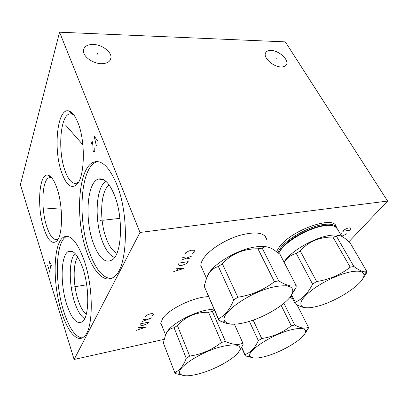 <?xml version="1.0" encoding="UTF-8"?>
<svg xmlns="http://www.w3.org/2000/svg" width="408" height="408" viewBox="0 0 408 408"><rect width="100%" height="100%" fill="white"/><g stroke="black" fill="none" stroke-linecap="round" stroke-linejoin="round"><path stroke-width="0.61" d="M348.952 241.709L387.6 201.067L285.34 41.881L59.558 32.201L20.4 184.656L74.113 359.463L164.052 339.359M59.558 32.201L139.98 232.458L74.113 359.463M61.802 172.926C52.856 149.389 57.324 106.197 69.334 111.124C72.491 112.302 75.398 116.244 78.04 122.956C85.787 141.877 84.742 177.638 76.719 184.635C71.339 189.088 66.366 185.186 61.802 172.926M43.799 228.312C36.766 207.442 38.938 173.155 47.853 175.149C51.056 175.772 54.07 180.071 56.891 188.037C63.133 205.408 62.98 234.952 56.921 240.893C52.362 244.882 47.986 240.689 43.799 228.312M61.486 311.717C52.295 283.096 53.081 242.367 63.872 237.002C70.467 234.075 77.138 241.638 83.875 259.702C93.886 287.467 93.539 330.057 83.91 336.779C77.015 343.051 67.351 331.133 61.486 311.717M86.945 252.578C74.878 219.591 77.816 167.459 93.855 162.093C101.674 159.645 109.227 166.908 116.515 183.891C129.764 215.174 127.577 268.79 113.898 276.94C104.978 283.968 93.728 272.503 86.945 252.578M387.6 201.067L139.98 232.458M271.029 50.47C279.159 50.424 289.797 60.486 286.243 64.974C285.304 66.3 283.642 66.958 281.265 66.943C273.243 67.131 262.497 57.14 265.751 52.627C266.694 51.133 268.454 50.413 271.029 50.47M93.203 44.436C101.949 44.533 111.807 51.933 110.981 57.829C110.354 61.613 107.207 63.572 101.531 63.689C93.049 63.75 83.115 56.656 83.446 50.811C83.864 46.594 87.118 44.472 93.203 44.436M162.262 326.543L160.767 323.309L162.547 318.679C168.402 309.152 194.07 296.83 208.508 296.657M276.507 251.573L279.781 246.356C292.082 229.995 332.994 215.516 336.059 226.098L336.437 227.2M202.888 270.218L200.843 266.205C200.654 263.945 201.547 261.339 203.531 258.386C209.182 249.966 224.334 240.118 238.894 235.625C254.612 231.346 263.813 232.305 266.495 238.507L266.674 239.404M73.924 115.015L72.206 114.062L69.85 113.863C60.134 115.122 57.599 151.139 65.107 170.937C68.554 180.311 72.456 184.38 76.811 183.151L78.652 181.927M335.31 225.272L335.218 224.905M265.598 237.298L265.424 236.426L266.495 238.507M201.934 268.061L200.96 266.99M51.995 178.118L50.617 177.618L49.062 177.766C41.876 179.755 40.769 208.804 46.767 226.567C50.067 236.426 53.657 240.649 57.538 239.241L58.334 238.685M116.923 253.195C112.817 251.359 109.273 246.458 106.279 238.501C99.088 219.943 100.424 190.511 109.211 185.038M106.039 181.427C95.916 186.415 94.151 219.81 102.214 240.832C105.713 250.206 109.849 255.739 114.638 257.423M93.345 243.234C84.374 219.428 87.011 181.371 98.756 179.005C104.269 177.924 109.477 183.238 114.368 194.942C123.282 216.419 122.114 252.583 112.832 259.478C105.738 264.124 99.246 258.708 93.345 243.234M93.855 162.093L96.487 161.93C80.325 167.285 77.306 219.326 89.428 252.236C95.411 268.928 102.551 277.715 110.833 278.603M96.487 161.93L97.594 161.604M161.486 324.554L160.788 323.819M86.267 314.333C83.171 311.875 80.458 307.122 78.127 300.079C73.047 284.983 72.777 263.537 77.775 257.025M75.077 253.496C68.794 259.223 68.702 284.422 74.593 302.058C77.505 310.891 80.876 316.414 84.706 318.628M66.723 304.388C59.945 283.8 60.782 254.194 68.722 251.297C73.435 249.773 78.081 255.265 82.661 267.781C89.459 286.9 89.388 315.843 82.839 321.351C77.234 325.186 71.859 319.535 66.723 304.388M63.872 237.002L66.198 236.716C55.32 242.087 54.478 282.754 63.709 311.309C69.059 327.991 75.189 336.875 82.09 337.967M66.198 236.716L67.126 236.303M292.684 298.901L289.996 297.223M304.445 334.366L308.254 328.425L308.397 327.15C305.281 328.97 300.711 328.241 294.698 324.972L291.276 325.788C282.713 332.612 272.865 336.855 261.737 338.523L258.33 340.655C254.893 348.034 250.446 352.665 244.989 354.557L245.208 355.679L246.197 356.097L254.143 358.076M292.097 329.572C272.784 333.882 245.468 351.716 250.175 356.454C251.889 358.586 256.693 358.642 264.588 356.638C281.296 352.486 304.847 338.441 305.633 331.821C305.985 328.251 301.476 327.502 292.097 329.572M281.194 305.454L291.276 325.788M253.144 320.112L261.737 338.523M283.897 303.328L294.698 324.972M249.39 321.346L258.33 340.655M241.72 347.244L244.989 354.557M241.567 347.524L245.208 355.679M297.019 304.822L308.397 327.15M166.326 333.367C169.111 325.569 190.561 313.115 206.958 309.998L213.935 309.05M214.435 310.192L212.389 311.488L208.529 312.293C196.258 312.033 185.885 316.445 177.414 325.528L174.089 327.782C170.187 328.282 167.346 330.664 165.556 334.932L163.358 342.939M208.529 312.293L221.544 342.404C212.14 349.758 201.516 354.322 189.684 356.087L186.242 358.316C183.345 366.012 179.505 370.734 174.716 372.478L175.384 373.57L184.839 375.737M177.414 325.528L189.684 356.087M212.389 311.488L225.456 341.47L221.544 342.404M238.18 352.583L241.551 347.555L243.127 344.377L242.882 343.118C238.522 345.316 232.713 344.765 225.456 341.47M222.768 346.366C202.388 350.962 176.271 367.634 179.877 373.289C181.718 376.385 187.894 376.615 198.41 373.968C215.806 369.592 237.854 356.832 239.858 349.692C240.939 344.801 235.243 343.694 222.768 346.366M234.381 324.197L242.882 343.118M163.276 342.73L174.716 372.478M174.089 327.782L186.242 358.316M336.835 228.001L336.666 227.613C335.075 224.614 330.72 223.569 323.61 224.476C309.784 226.2 288.573 237.798 280.724 247.773L277.68 252.435M341.761 236.38L337.406 228.883L335.264 226.726C332.882 225.425 329.246 225.109 324.355 225.782C310.524 227.531 289.282 239.129 281.408 249.094L278.639 253.174L281.709 248.436C291.098 236.273 319.816 222.982 331.174 225.553M339.109 235.533C336.784 234.875 333.698 234.84 329.858 235.421C314.196 237.507 289.609 251.986 284.039 262.13M350.186 267.184L332.918 237.033L336.564 236.462L353.869 266.48L350.186 267.184C340.619 274.762 329.44 279.541 316.649 281.51L312.589 284.116C308.04 293.194 302.257 299.212 295.254 302.18L295.178 303.802L299.492 306.031C302.42 307.336 304.929 307.918 307.025 307.785M362.166 279.628L366.318 273.304L366.853 271.499L349.962 242.627C346.922 239.838 344.439 237.895 342.516 236.788C339.859 235.217 337.875 235.11 336.564 236.462M350.809 271.825C340.246 273.88 324.972 280.786 314.277 288.349C303.22 296.56 298.993 302.476 301.589 306.102C303.746 308.091 308.305 308.32 315.262 306.791C334.376 302.869 363.972 284.101 363.936 275.308C363.951 271.442 359.575 270.28 350.809 271.825M332.918 237.033C319.469 236.971 308.565 241.577 300.196 250.859L316.649 281.51M300.196 250.859L296.295 253.485C290.935 254.862 286.895 257.825 284.172 262.385M296.295 253.485L312.589 284.116M286.375 284.753L286.972 285.921M291.557 294.923L295.254 302.18M285.263 284.305L286.023 285.804M291.067 295.724L295.178 303.802M366.853 271.499L366.466 271.621C363.91 272.483 359.713 270.769 353.869 266.48M207.84 275.395C211.645 264.863 237.278 249.37 255.541 246.911C260.493 246.167 264.506 246.223 267.587 247.075M289.92 297.325L295.647 288.318L296.091 287.436L296.177 285.595L279.944 254.209L273.615 249.64C268.841 246.641 265.027 246.136 262.176 248.125L257.938 248.788C243.688 248.681 231.826 253.669 222.35 263.741L218.387 266.531C212.915 268.02 208.983 271.876 206.596 278.098L204.173 286.186L218.729 319.994M257.938 248.788L274.4 281.688C263.752 289.935 251.568 295.111 237.839 297.228L233.713 299.987C229.77 309.59 224.681 315.843 218.443 318.755L218.897 320.382L219.978 320.887C224.859 323.136 229.087 324.243 232.657 324.202M222.35 263.741L237.839 297.228M262.176 248.125L278.69 280.867L274.4 281.688M275.507 286.61C251.251 290.822 218.229 314.053 224.93 321.269C227.419 324.513 233.595 325.069 243.454 322.932C263.507 318.709 290.792 301.976 292.689 292.189C293.638 286.406 287.91 284.544 275.507 286.61M296.177 285.595C292.148 287.074 286.319 285.498 278.69 280.867M204.173 286.186L218.443 318.755M218.387 266.531L233.713 299.987M151.587 315.96L153.841 314.323L152.495 313.635L150.608 313.767L148.354 314.456L145.569 315.976L145.217 316.521L146.084 317.067M151.541 317.852L141.953 321.667M143.32 319.515L150.144 319.994M148.757 322.116L140.602 323.794L139.929 324.85L141.306 325.477L143.172 325.319L147.059 323.835L148.073 323.172L148.757 322.116M136.466 330.307L145.36 327.328L138.103 327.726M140.485 327.68L139.495 329.225M341.542 233.713L340.512 234.228M341.705 236.288L345.653 234.437L346.244 233.804L346.02 233.019M342.786 231.305L349.518 230.28L350.722 228.99L350.768 228.424L350.253 227.939L348.871 227.868L346.877 228.449L343.98 230.01L342.786 231.305M192.209 253.399L194.427 252.088L194.897 251.364L194.611 250.757L193.56 250.257L191.5 250.231L188.96 250.94L185.722 252.746L185.257 253.47L186.104 254.322M191.862 256.025L180.943 260.263M182.748 257.428L190.021 258.845M188.2 261.635L179.163 263.068L178.281 264.455L178.597 265.027L179.668 265.475L181.703 265.455L186.104 263.823L187.303 263.017L188.2 261.635M173.737 271.616L183.748 268.464L175.884 268.235M178.449 268.428L177.154 270.453M70.003 148.981L69.151 149.027M69.773 129.341L68.916 129.372M65.571 125.047L82.875 144.82M50.485 208.906L49.71 208.983M48.94 208.213L48.169 208.289M43.432 207.876L61.149 209.166M72.435 287.145L71.629 287.278L72.435 287.145M74.368 286.829L86.68 284.804M52 266.551L49.261 260.845L50.964 269.351M49.842 272.396L47.654 265.322M101.199 220.463L100.302 220.565L101.199 220.463M103.367 220.218L119.906 218.351M98.083 141.637L94.095 135.879L96.431 146.12M90.907 144.758L92.172 141.239L92.983 145.87L92.963 150.052L93.478 151.383L94.478 151.409L94.804 150.537L94.763 147.88M275.93 58.925L276.272 58.339M97.216 54.31L97.436 53.621M161.063 323.462L160.783 322.978M161.389 324.309L160.767 323.473M333.183 225.915C323.62 221.294 291.695 235.074 281.607 248.243L278.496 253.062M201.287 266.603L200.818 265.741M201.771 267.699L200.864 266.429M265.047 235.997L265.297 236.711M69.85 113.863L71.293 113.832M71.966 113.812L72.945 113.791M72.206 114.062L69.334 111.124M78.362 182.427L76.719 184.635M336.059 226.098L335.743 225.548M49.062 177.766L50.74 177.638M50.617 177.618L47.853 175.149M57.773 239.705L56.921 240.893M104.326 180.122L98.756 179.005M73.154 251.894L68.722 251.297M110.16 60.226L110.981 57.829M250.175 356.454L246.197 356.097M241.664 347.346L244.994 354.807M305.633 331.821L308.336 328.083M160.803 322.794L165.536 334.973M179.877 373.289L174.777 372.647M239.858 349.692L241.551 347.555M334.942 224.64L336.35 227.067M301.589 306.102L299.492 306.031M363.936 275.308L366.466 271.621M200.818 265.542L206.494 278.358M224.93 321.269L219.978 320.887M292.689 292.189L295.647 288.318"/></g></svg>
